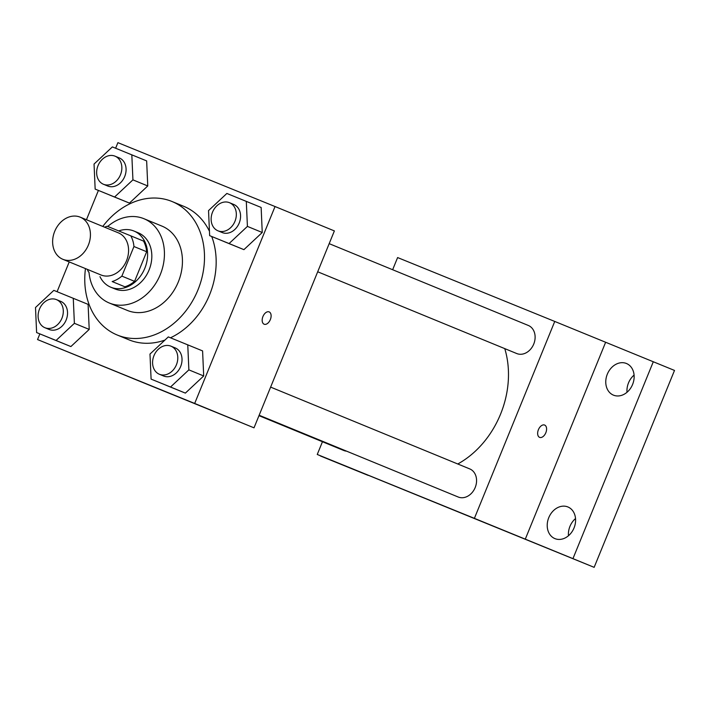 <?xml version="1.0" encoding="UTF-8"?>
<svg xmlns="http://www.w3.org/2000/svg" width="710" height="710" viewBox="0 0 710 710"><rect width="100%" height="100%" fill="white"/><g stroke="black" fill="none" stroke-linecap="round" stroke-linejoin="round"><path stroke-width="1.06" d="M54.697 231.389A22.791 18.176 112.3 0 1 80.186 217.154A22.791 18.176 112.3 0 1 88.342 245.136A22.791 18.176 112.3 0 1 62.87 259.31A22.791 18.176 112.3 0 1 54.697 231.389M80.186 217.154L118.33 232.827A22.791 18.176 112.3 0 1 126.487 260.81A22.791 18.176 112.3 0 1 101.015 274.983L62.87 259.31M130.809 235.853L143.526 241.072A29.412 23.457 112.3 0 1 146.668 251.739L134.58 281.346A29.412 23.457 112.3 0 1 124.871 286.787L112.153 281.559A29.412 23.457 112.3 0 0 121.871 276.119L133.95 246.521A29.412 23.457 112.3 0 0 130.809 235.853L107.183 226.241A29.412 23.457 112.3 0 0 104.61 227.191M88.528 271.957A29.412 23.457 112.3 0 1 87.294 269.347M99.968 276.651A30.379 24.229 -67.7 0 0 110.84 287.23A30.379 24.229 -67.7 0 0 144.804 268.336A30.379 24.229 -67.7 0 0 133.933 231.025A30.379 24.229 -67.7 0 0 133.862 230.998A30.379 24.229 -67.7 0 0 118.694 230.927M138.104 232.738A30.379 24.229 112.3 0 1 138.166 232.765A30.379 24.229 112.3 0 1 149.038 270.075A30.379 24.229 112.3 0 1 115.082 288.97L110.84 287.23M124.871 286.787L112.153 281.559M146.668 251.739L133.95 246.521M134.58 281.346L121.871 276.119M88.99 272.143A45.573 36.352 -67.7 0 0 109.304 303.019A45.573 36.352 -67.7 0 0 160.247 274.681A45.573 36.352 -67.7 0 0 143.944 218.715A45.573 36.352 -67.7 0 0 143.846 218.671A45.573 36.352 -67.7 0 0 107.707 226.454M109.304 303.019L127.321 310.421A45.573 36.352 -67.7 0 0 178.254 282.074A45.573 36.352 -67.7 0 0 161.951 226.108A45.573 36.352 -67.7 0 0 161.853 226.073M85.466 268.593A72.154 57.554 -67.7 0 0 117.221 335.014A72.154 57.554 -67.7 0 0 197.868 290.133A72.154 57.554 -67.7 0 0 172.051 201.525A72.154 57.554 -67.7 0 0 171.9 201.454A72.154 57.554 -67.7 0 0 102.781 226.437M183.553 206.246A72.154 57.554 112.3 0 1 183.712 206.308A72.154 57.554 112.3 0 1 209.45 231.256M211.713 236.492A72.154 57.554 112.3 0 1 170.48 337.791M164.942 340.072A72.154 57.554 112.3 0 1 128.874 339.797L117.221 335.014M209.645 235.649L243.92 249.645L262.247 232.498L261.138 207.453L226.863 193.448L208.536 210.595L209.645 235.649L229.082 243.548L247.417 226.401L246.299 201.356M151.097 379.113L185.372 393.109L203.699 375.963L202.59 350.909L168.314 336.913L149.987 354.059L151.097 379.113L170.533 387.012L188.869 369.866L187.76 344.82M39.858 333.895L37.541 339.566L194.682 403.449L275.036 206.539L117.904 142.657L115.623 148.23M98.406 190.44L86.451 219.727M69.225 261.928L57.084 291.695M95.158 189.1L129.433 203.095L147.76 185.958L146.65 160.904L112.375 146.908L94.048 164.054L95.158 189.1L114.594 197.007L132.93 179.861L131.82 154.815M36.609 332.564L70.885 346.56L89.211 329.413L88.102 304.368L53.827 290.372L35.5 307.519L36.609 332.564L56.054 340.472L74.381 323.325L73.272 298.271M37.541 339.566L254.011 427.828L334.374 230.919L275.036 206.539M254.011 427.828L194.682 403.449M132.477 378.306L171.989 394.405L132.477 378.306M262.94 316.527A6.647 4.011 -67.9 0 1 269.143 311.894A6.647 4.011 -67.9 0 1 270.359 319.562A6.647 4.011 -67.9 0 1 264.138 324.213A6.647 4.011 -67.9 0 1 262.94 316.527M269.143 311.894A6.647 4.011 -67.9 0 1 270.35 319.562A6.647 4.011 -67.9 0 1 264.138 324.213M504.766 348.628A87.348 69.669 112.3 0 1 457.772 463.994M258.981 415.661L343.711 450.468A15.194 12.114 -67.7 0 0 346.586 451.161M329.174 243.654L528.293 325.446A15.194 12.114 112.3 0 1 533.725 344.101A15.194 12.114 112.3 0 1 516.747 353.544L317.689 271.779M270.625 387.11L469.745 468.911A15.194 12.114 112.3 0 1 475.176 487.566A15.194 12.114 112.3 0 1 458.198 497.009L259.15 415.243M322.455 441.735L317.255 454.471L474.395 518.353L554.75 321.444L397.609 257.561L392.648 269.729M320.476 455.793L594.146 567.343L674.5 370.434L554.75 321.444M320.414 455.971L368.108 475.363L317.255 454.471M594.146 567.343L572.952 558.637L653.306 361.727M474.395 518.353L572.952 558.637M403.715 489.731L443.226 505.822L403.715 489.731M525.249 539.245L605.603 342.335M538.411 429.692A6.647 4.011 -67.9 0 1 544.623 425.059A6.647 4.011 -67.9 0 1 545.83 432.727A6.647 4.011 -67.9 0 1 539.618 437.369A6.647 4.011 -67.9 0 1 538.411 429.692M544.623 425.059A6.647 4.011 -67.9 0 1 545.83 432.727A6.647 4.011 -67.9 0 1 539.618 437.369M613.493 395.159A17.102 13.641 112.3 0 1 613.458 395.15A17.102 13.641 112.3 0 1 607.334 374.143A17.102 13.641 112.3 0 1 626.46 363.502A17.102 13.641 112.3 0 1 632.583 384.483A17.102 13.641 112.3 0 1 613.493 395.159M554.945 538.624A17.102 13.641 112.3 0 1 554.909 538.615A17.102 13.641 112.3 0 1 548.786 517.608A17.102 13.641 112.3 0 1 567.911 506.967A17.102 13.641 112.3 0 1 574.035 527.947A17.102 13.641 112.3 0 1 554.945 538.624M575.535 518.548A17.102 13.641 -67.7 0 0 568.47 535.739M634.083 375.084A17.102 13.641 -67.7 0 0 627.019 392.275M56.472 299.629L60.714 301.368A15.194 12.114 112.3 0 1 66.145 320.024A15.194 12.114 112.3 0 1 49.167 329.476L44.934 327.727A15.194 12.114 112.3 0 1 39.476 309.116A15.194 12.114 112.3 0 1 56.472 299.629A15.194 12.114 112.3 0 1 61.912 318.284A15.194 12.114 112.3 0 1 44.934 327.727M51.439 338.661L70.885 346.56L89.211 329.413L74.381 323.325M89.211 329.413L88.102 304.368M70.885 346.56L56.054 340.472M170.959 346.169L175.201 347.909A15.194 12.114 112.3 0 1 180.633 366.564A15.194 12.114 112.3 0 1 163.655 376.016L159.413 374.276A15.194 12.114 112.3 0 1 153.963 355.657A15.194 12.114 112.3 0 1 170.959 346.169A15.194 12.114 112.3 0 1 176.399 364.825A15.194 12.114 112.3 0 1 159.413 374.276M165.927 385.202L185.372 393.109L203.699 375.963L188.869 369.866M203.699 375.963L202.59 350.909M185.372 393.109L170.533 387.012M115.02 156.165L119.262 157.904A15.194 12.114 112.3 0 1 124.694 176.559A15.194 12.114 112.3 0 1 107.716 186.011L103.474 184.272A15.194 12.114 112.3 0 1 98.024 165.652A15.194 12.114 112.3 0 1 115.02 156.165A15.194 12.114 112.3 0 1 120.46 174.82A15.194 12.114 112.3 0 1 103.474 184.272M109.988 195.197L129.433 203.095L147.76 185.958L132.93 179.861M147.76 185.958L146.65 160.904M129.433 203.095L114.594 197.007M229.508 202.705L233.741 204.453A15.194 12.114 112.3 0 1 239.181 223.109A15.194 12.114 112.3 0 1 222.203 232.552L217.961 230.812A15.194 12.114 112.3 0 1 212.512 212.201A15.194 12.114 112.3 0 1 229.508 202.705A15.194 12.114 112.3 0 1 234.939 221.36A15.194 12.114 112.3 0 1 217.961 230.812M224.475 241.737L243.92 249.645L262.247 232.498L247.417 226.401M262.247 232.498L261.138 207.453M243.92 249.645L229.082 243.548M138.166 232.765L133.933 231.025M161.951 226.108L143.944 218.715M183.712 206.308L172.051 201.525"/></g></svg>
